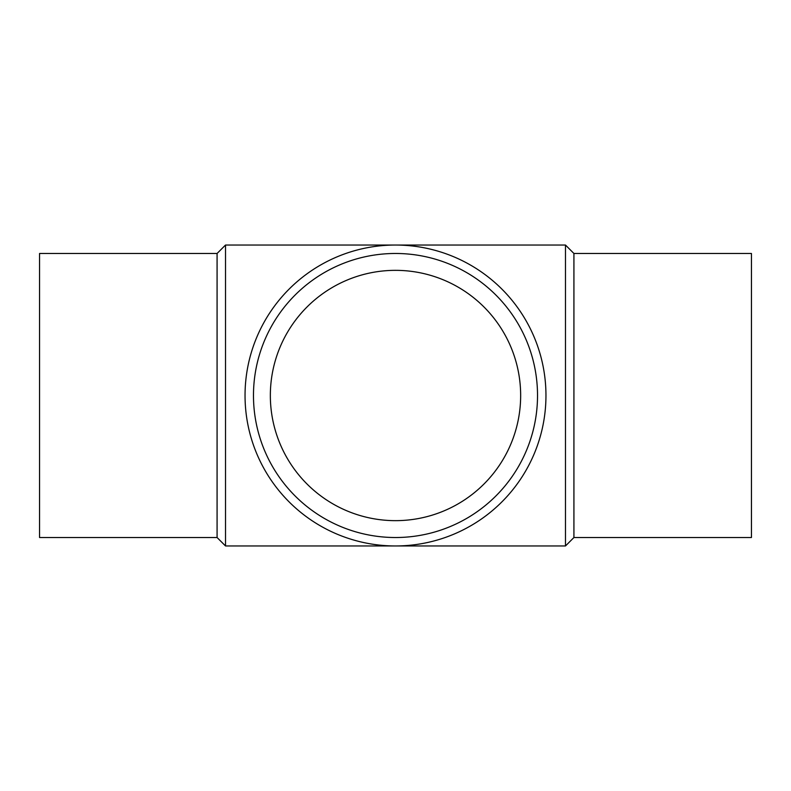 <?xml version="1.0" encoding="UTF-8"?>
<svg xmlns="http://www.w3.org/2000/svg" width="791" height="791" viewBox="0 0 791 791"><rect width="100%" height="100%" fill="white"/><g stroke="black" fill="none" stroke-linecap="round" stroke-linejoin="round"><path stroke-width="1.19" d="M217.08 253.476L39.55 253.476L39.55 537.524L217.08 537.524L217.08 253.476L225.514 245.042L565.486 245.042L565.486 545.958L573.92 537.524L573.92 253.476L565.486 245.042M217.08 537.524L225.514 545.958L225.514 245.042M573.92 537.524L751.45 537.524L751.45 253.476L573.92 253.476M537.524 395.5A142.024 142.024 0 0 0 395.5 253.476A142.024 142.024 0 0 0 253.476 395.5A142.024 142.024 0 0 0 395.5 537.524A142.024 142.024 0 0 0 537.524 395.5M545.958 395.5A150.458 150.458 0 0 0 395.5 245.042A150.458 150.458 0 0 0 245.042 395.5A150.458 150.458 0 0 0 395.5 545.958A150.458 150.458 0 0 0 545.958 395.5M270.344 395.5A125.156 125.156 0 0 1 395.5 270.344A125.156 125.156 0 0 1 520.656 395.5A125.156 125.156 0 0 1 395.5 520.656A125.156 125.156 0 0 1 270.344 395.5M225.514 545.958L565.486 545.958"/></g></svg>
